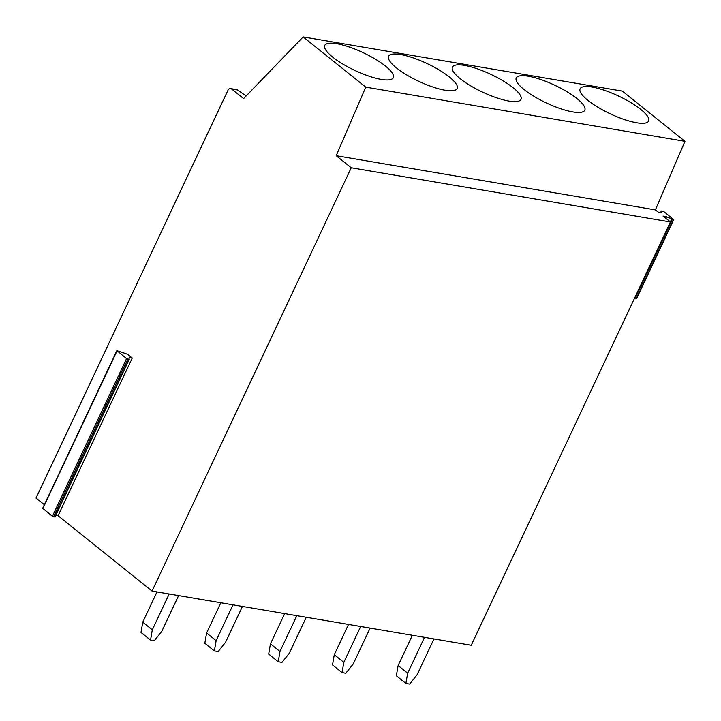 <?xml version="1.0" encoding="UTF-8"?>
<svg xmlns="http://www.w3.org/2000/svg" width="721" height="721" viewBox="0 0 721 721"><rect width="100%" height="100%" fill="white"/><g stroke="black" fill="none" stroke-linecap="round" stroke-linejoin="round"><path stroke-width="1.08" d="M132.24 358.049L129.23 357.634L128.942 359.337L126.581 358.598L116.847 350.667L127.464 354.227L132.24 358.049L58.05 515.704L55.805 515.326M129.212 359.319L55.048 516.948L52.399 516.254L42.665 508.323L116.847 350.667M58.05 515.704L152.05 591.076L471.237 645.268L670.431 221.969L663.113 216.102L665.834 216.561L665.249 217.814M665.816 218.265L666.51 216.796L673.729 219.653L664.005 211.731L661.644 210.992L661.337 212.713L658.345 212.271L655.389 209.901L684.95 141.325L622.349 91.125L303.153 36.933L243.59 98.606L231.504 88.917A3.605 2.551 99.6 0 0 230.621 88.512L237.47 89.927L231.504 88.917M666.51 216.796L665.834 216.561M655.389 209.901L336.193 155.709L365.754 87.133L303.153 36.933M670.431 221.969L351.235 167.768L336.193 155.709M634.588 298.143L636.49 298.242M152.05 591.076L351.235 167.768M684.95 141.325L365.754 87.133M332.633 57.076A37.88 9.806 25.2 0 0 368.891 76.129A37.88 9.806 25.2 0 0 393.296 77.679A37.88 9.806 25.2 0 0 385.411 66.035A37.88 9.806 25.2 0 0 349.153 46.973A37.88 9.806 25.2 0 0 324.747 45.423A37.88 9.806 25.2 0 0 332.633 57.076M396.469 67.909A37.88 9.806 25.2 0 0 432.726 86.971A37.88 9.806 25.2 0 0 457.132 88.521A37.88 9.806 25.2 0 0 449.246 76.877A37.88 9.806 25.2 0 0 412.989 57.815A37.88 9.806 25.2 0 0 388.583 56.265A37.88 9.806 25.2 0 0 396.469 67.909M460.304 78.751A37.88 9.806 25.2 0 0 496.571 97.804A37.88 9.806 25.2 0 0 520.977 99.363A37.88 9.806 25.2 0 0 513.091 87.71A37.88 9.806 25.2 0 0 476.833 68.657A37.88 9.806 25.2 0 0 452.428 67.107A37.88 9.806 25.2 0 0 460.304 78.751M524.149 89.593A37.88 9.806 25.2 0 0 560.406 108.646A37.88 9.806 25.2 0 0 584.812 110.196A37.88 9.806 25.2 0 0 576.926 98.552A37.88 9.806 25.2 0 0 540.669 79.49A37.88 9.806 25.2 0 0 516.263 77.94A37.88 9.806 25.2 0 0 524.149 89.593M587.985 100.426A37.88 9.806 25.2 0 0 624.242 119.488A37.88 9.806 25.2 0 0 648.648 121.038A37.88 9.806 25.2 0 0 640.762 109.394A37.88 9.806 25.2 0 0 604.504 90.332A37.88 9.806 25.2 0 0 580.099 88.782A37.88 9.806 25.2 0 0 587.985 100.426M44.36 504.727L36.05 498.067L227.899 90.368A3.605 2.551 99.6 0 1 230.621 88.512M246.158 95.947L237.47 89.936M433.952 638.941L417.089 674.775L409.663 684.067L405.887 683.427L407.662 673.171L398.118 665.519L412.358 635.273M407.662 673.171L424.525 637.337M405.887 683.427L396.352 675.775L398.118 665.519M370.116 628.099L353.254 663.933L345.819 673.225L342.051 672.585L343.827 662.338L334.283 654.686L348.513 624.431M343.827 662.338L360.689 626.495M342.051 672.585L332.507 664.933L334.283 654.686M306.272 617.257L289.409 653.091L281.983 662.392L278.216 661.752L279.982 651.496L270.447 643.844L284.678 613.598M279.982 651.496L296.845 615.662M278.216 661.752L268.672 654.1L270.447 643.844M242.436 606.424L225.574 642.258L218.148 651.55L214.371 650.91L216.147 640.654L206.603 633.002L220.842 602.756M216.147 640.654L233.009 604.82M214.371 650.91L204.836 643.258L206.603 633.002M178.601 595.582L161.738 631.416L154.303 640.708L150.536 640.068L152.311 629.821L142.767 622.169L156.998 591.914M152.311 629.821L169.174 593.978M150.536 640.068L140.992 632.416L142.767 622.169M129.23 358.211L129.519 357.589M128.942 359.337L54.751 516.993M53.552 516.786L127.743 359.13M126.581 358.598L52.399 516.254M42.845 508.602L117.036 350.947M671.566 219.256L670.332 221.888M635.147 298.323L672.242 219.49M673.45 219.698L636.355 298.521M660.598 212.659L661.346 211.064M129.23 359.292L55.048 516.948M636.643 298.485L673.729 219.653M660.589 212.659L661.355 211.037"/></g></svg>
